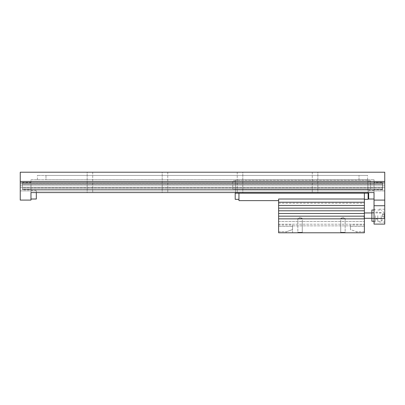 <?xml version="1.0" encoding="UTF-8"?>
<svg xmlns="http://www.w3.org/2000/svg" width="405" height="405" viewBox="0 0 405 405"><rect width="100%" height="100%" fill="white"/><g stroke="black" fill="none" stroke-linecap="round" stroke-linejoin="round"><path stroke-width="0.3" stroke-dasharray="2.02 1.52" d="M20.25 181.389L20.25 185.085L20.25 181.389L30.972 181.389L20.25 181.389L20.25 190.912L20.25 187.216L20.25 190.912L30.972 190.912L30.972 179.719L374.028 179.719L30.972 179.719L30.972 181.389L374.028 181.389L30.972 181.389L30.972 182.407L22.396 182.407L22.396 189.899L30.972 189.899L30.972 182.407L22.396 182.407L22.396 189.899L22.396 189.019L382.497 189.019L382.497 189.474L382.497 187.834L382.497 189.019L22.396 189.019L22.396 189.474L22.396 182.827L22.396 184.467L382.497 184.467L382.497 187.834L382.497 184.467L22.396 184.467L22.396 183.283L382.497 183.283L382.497 182.827L382.497 189.474L382.497 182.827L382.497 183.283L22.396 183.283L22.396 182.407L22.396 189.899L30.972 189.899L30.972 190.912L20.25 190.912L20.25 181.389M384.75 185.085L20.25 185.085L20.25 187.216L20.25 185.085L384.75 185.085L384.75 181.389L384.75 187.216L20.25 187.216L384.75 187.216L384.75 190.912L384.75 185.085M384.75 181.389L374.028 181.389L374.028 179.719L374.028 181.389L384.75 181.389L384.75 190.912L30.972 190.912L374.028 190.912L374.028 181.389L374.028 182.407L382.603 182.407L374.028 182.407L374.028 189.899L382.603 189.899L382.603 182.407L382.603 189.899L374.028 189.899L374.028 190.912L384.75 190.912L384.75 181.389M20.25 181.46L20.25 172.216L384.75 172.216L384.75 181.46L20.25 181.46L20.25 200.09L30.972 200.09L30.972 190.441L30.972 199.017M22.396 187.834L22.396 184.467L22.396 189.019L22.396 187.834L382.497 187.834L22.396 187.834M381.211 215.632L381.211 221.262L381.211 215.632M364.272 215.632L364.272 218.315L364.272 215.632M364.06 215.632L364.06 218.098L364.06 215.632M375.313 215.632L375.313 222.067L375.313 215.632M45.978 179.719L367.598 179.719L45.978 179.719L45.978 175.431L367.598 175.431L37.402 175.431L45.978 175.431L45.978 179.719M374.028 224.102L374.028 200.09L384.75 200.09L374.028 200.09L374.028 190.912L374.028 192.583L30.972 192.583L36.328 192.583L36.328 190.441L36.328 199.017M374.028 194.729L374.028 199.017L374.028 190.441L374.028 192.583L368.671 192.583L368.671 190.441L368.671 199.017M367.867 192.583L235.467 192.583L235.467 183.07L235.467 193.119L367.867 193.119L367.867 189.231L367.867 192.583M317.854 172.216L312.28 172.216L317.854 172.216L312.28 172.216L317.854 172.216L317.854 192.583L312.28 192.583L317.854 192.583L312.28 192.583L317.854 192.583L317.854 172.216M242.808 172.216L237.234 172.216L242.808 172.216L237.234 172.216L242.808 172.216L242.808 192.583L237.234 192.583L242.808 192.583L237.234 192.583L242.808 192.583L242.808 172.216M87.146 172.216L92.72 172.216L87.146 172.216L92.72 172.216L87.146 172.216L87.146 192.583L92.72 192.583L87.146 192.583L92.72 192.583L87.146 192.583L87.146 172.216M162.192 172.216L167.766 172.216L162.192 172.216L167.766 172.216L162.192 172.216L162.192 192.583L167.766 192.583L162.192 192.583L167.766 192.583L162.192 192.583L162.192 172.216M374.028 192.583L30.972 192.583M374.028 200.09L384.75 200.09L384.75 182.933L20.25 182.933M384.75 182.933L384.75 181.46M384.75 200.09L384.75 224.102M384.75 215.632L384.75 222.067L384.75 215.632M37.402 179.719L37.402 175.431M367.598 179.719L367.598 175.431M374.028 215.632L374.028 222.067L374.028 215.632M382.603 182.407L382.603 189.899L382.603 182.407M377.784 215.632L377.784 222.067L377.784 215.632M384.163 215.632L384.163 218.047L384.163 215.632M384.163 214.706L384.163 216.564L384.163 213.774L384.163 214.706L382.487 214.706L382.487 217.49L382.487 213.774L382.487 214.706L384.163 214.706M384.163 217.49L384.163 216.564L384.163 217.49L382.487 217.49M384.163 216.564L382.487 216.564L384.163 216.564M384.163 213.774L382.487 213.774M371.886 210.003L371.886 221.262M371.886 215.632L371.886 212.686L371.886 215.632M367.867 189.231L367.867 180.255L367.867 189.231L235.467 189.231L367.867 189.231M367.867 180.843L367.867 189.312L367.867 180.843L370.545 180.843L370.545 189.312L370.545 180.843L367.867 180.843M364.378 199.336L364.378 232.784L278.615 232.784L278.615 224.208L364.378 224.208L278.615 224.208L278.615 199.017L278.615 200.622L278.615 199.017L364.378 199.017L278.615 199.017L364.378 199.017L364.378 199.336L368.135 199.336L368.135 193.119L364.378 193.119L364.378 199.017M364.378 225.048L364.378 203.249L364.378 225.048L350.447 225.048L350.447 229.569L356.506 231.716L350.447 229.569L350.447 225.048L364.378 225.048M364.378 231.716L364.378 226.355L364.378 231.716L356.506 231.716L364.378 231.716M278.615 200.622L238.95 200.622L238.95 193.119L364.378 193.119M238.95 193.119L235.199 193.119L235.199 199.336L238.95 199.336M367.867 193.119L235.467 193.119M367.867 183.07L235.467 183.07L235.467 180.255L235.467 183.07L367.867 183.07M235.467 185.08L235.467 180.843L235.467 185.08L232.784 185.08L232.784 189.312L232.784 180.843L232.784 185.08L235.467 185.08M235.467 189.312L232.784 189.312L235.467 189.312M235.467 180.843L232.784 180.843L235.467 180.843M367.867 185.08L370.545 185.08L367.867 185.08M367.867 189.312L370.545 189.312L367.867 189.312M278.615 225.048L278.615 203.249L278.615 231.716L278.615 225.048L292.552 225.048L292.552 229.569L292.552 225.048L278.615 225.048M278.615 208.13L364.378 208.13M278.615 210.808L364.378 210.808M278.615 221.53L364.378 221.53L278.615 221.53M278.615 218.847L364.378 218.847M278.615 205.446L364.378 205.446M278.615 202.232L364.378 202.232M278.615 213.491L364.378 213.491M278.615 216.169L364.378 216.169M345.622 232.784L340.261 232.784L345.622 232.784L340.261 232.784L345.622 232.784L345.156 232.323L340.721 232.323L345.156 232.323L345.156 218.518L340.721 218.518L345.156 218.518L340.721 218.518L345.156 218.518L342.939 217.242L345.156 218.518L345.156 232.323L340.721 232.323L345.156 232.323L345.622 232.784M297.376 232.784L302.738 232.784L297.376 232.784L302.738 232.784L297.376 232.784L297.842 232.323L302.272 232.323L297.842 232.323L297.842 218.518L302.272 218.518L297.842 218.518L302.272 218.518L297.842 218.518L300.059 217.242L297.842 218.518L297.842 232.323L302.272 232.323L297.842 232.323L297.376 232.784M356.876 232.784L350.447 232.784L356.876 232.784L356.876 231.716L356.876 232.784M292.552 232.784L350.447 232.784L286.122 232.784L292.552 232.784L292.552 229.569L286.487 231.716L292.552 229.569L292.552 225.869L350.447 225.869L292.552 225.869L292.552 232.784M278.615 231.716L286.487 231.716L278.615 231.716M350.447 229.569L350.447 225.869L350.447 229.569M286.122 232.784L286.122 231.716L286.122 232.784M367.867 180.255L235.467 180.255L367.867 180.255M359.022 179.719L359.022 175.431L359.022 179.719M374.028 205.73L384.75 205.73M374.028 218.457L384.75 218.457M278.615 226.355L292.552 226.355L278.615 226.355M364.378 226.355L350.447 226.355L364.378 226.355M382.497 182.827L22.396 182.827L382.497 182.827M382.497 189.474L22.396 189.474L382.497 189.474M381.211 212.954L371.886 212.954M381.211 218.315L371.886 218.315M364.378 212.954L364.06 213.167M364.378 218.315L364.06 218.098M167.766 172.216L167.766 192.583L167.766 172.216M92.72 172.216L92.72 192.583L92.72 172.216M237.234 172.216L237.234 192.583L237.234 172.216M312.28 172.216L312.28 192.583L312.28 172.216M30.972 190.441L36.328 190.441M384.75 209.203L377.784 209.203M384.75 222.067L377.784 222.067M374.028 222.067L375.313 222.067M374.028 209.203L375.313 209.203M374.028 190.441L368.671 190.441M377.784 221.262L381.211 221.262M377.784 210.003L381.211 210.003M384.163 213.222A5.447 5.447 0 0 0 381.211 210.539M381.211 220.725A5.447 5.447 0 0 0 384.163 218.047M375.313 210.003L374.028 210.003M375.313 221.262L374.028 221.262M371.886 218.578L375.313 218.578M371.886 212.686L375.313 212.686M381.211 212.686L377.784 212.686M381.211 218.578L377.784 218.578M377.784 212.149L375.313 212.149M377.784 219.115L375.313 219.115M278.615 203.249L364.378 203.249M340.721 222.067L340.721 218.518L342.939 217.242L340.721 218.518L340.721 232.323L340.261 232.784L340.721 232.323L340.721 222.067M302.272 222.067L302.272 218.518L300.059 217.242L302.272 218.518L302.272 232.323L302.738 232.784L302.272 232.323L302.272 222.067"/><path stroke-width="0.61" d="M374.028 199.017L368.671 199.017L368.671 192.583L367.867 192.583L367.867 193.119M235.467 193.119L235.467 192.583L36.328 192.583L36.328 199.017L30.972 199.017L30.972 192.583L30.972 200.09L20.25 200.09L20.25 172.216L384.75 172.216L384.75 181.46L20.25 181.46M384.75 181.46L384.75 182.933L20.25 182.933M374.028 224.102L384.75 224.102L374.028 224.102L374.028 192.583L30.972 192.583M374.028 200.09L384.75 200.09L384.75 182.933M384.75 224.102L384.75 200.09M374.028 192.583L374.028 194.729M374.028 221.262L371.886 221.262L371.886 210.003L374.028 210.003M278.615 216.169L364.378 216.169L364.378 232.784L278.615 232.784L278.615 205.446L364.378 205.446L364.378 193.119L368.135 193.119L368.135 199.336L364.378 199.336M364.378 193.119L238.95 193.119L238.95 199.336L235.199 199.336L235.199 193.119L238.95 193.119M278.615 200.622L238.95 200.622L238.95 199.336M364.378 205.446L364.378 216.169M278.615 205.446L278.615 199.017L364.378 199.017M278.615 208.13L364.378 208.13M278.615 210.808L364.378 210.808M364.378 202.232L278.615 202.232M278.615 218.847L364.378 218.847M278.615 213.491L364.378 213.491M374.028 218.457L384.75 218.457M374.028 205.73L384.75 205.73M371.886 212.954L364.378 212.954M371.886 218.315L364.378 218.315"/></g></svg>
